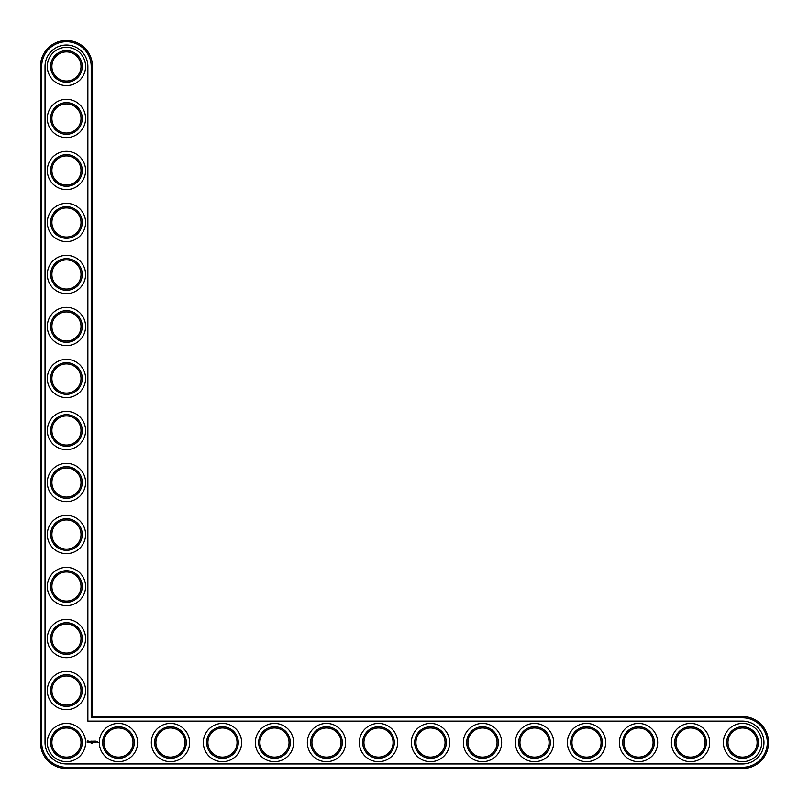 <?xml version="1.0" encoding="UTF-8"?>
<svg xmlns="http://www.w3.org/2000/svg" width="809" height="809" viewBox="0 0 809 809"><rect width="100%" height="100%" fill="white"/><g stroke="black" fill="none" stroke-linecap="round" stroke-linejoin="round"><path stroke-width="1.21" d="M92.459 716.541L92.459 66.449A25.999 25.999 0 0 0 66.449 40.45A25.999 25.999 0 0 0 40.45 66.449L40.45 742.551A25.999 25.999 0 0 0 66.449 768.55L742.551 768.55A25.999 25.999 0 0 0 768.55 742.551A25.999 25.999 0 0 0 742.551 716.541L92.459 716.541L91.205 717.795L91.205 66.449A24.755 24.755 0 0 0 66.449 41.694A24.755 24.755 0 0 0 41.694 66.449L41.694 742.551A24.755 24.755 0 0 0 66.449 767.306L742.551 767.306A24.755 24.755 0 0 0 767.306 742.551A24.755 24.755 0 0 0 742.551 717.795L91.205 717.795M81.011 742.551A14.562 14.562 0 0 1 59.168 755.161A14.562 14.562 0 0 1 59.168 729.93A14.562 14.562 0 0 1 81.011 742.551M82.265 742.551A15.806 15.806 0 0 1 58.551 756.243A15.806 15.806 0 0 1 58.551 728.858A15.806 15.806 0 0 1 82.265 742.551M45.031 742.551A21.428 21.428 0 0 0 66.449 763.969L742.551 763.969A21.428 21.428 0 0 0 763.969 742.551A21.428 21.428 0 0 0 742.551 721.122L87.878 721.122L87.878 66.449A21.428 21.428 0 0 0 66.449 45.031A21.428 21.428 0 0 0 45.031 66.449L45.031 742.551M85.592 742.551A19.143 19.143 0 0 1 56.883 759.125A19.143 19.143 0 0 1 56.883 725.976A19.143 19.143 0 0 1 85.592 742.551M91.559 742.854L91.164 743.38L91.559 742.854M87.635 740.761L87.038 742.086L88.363 742.682L88.96 741.357L87.635 740.761M89.516 741.307L90.234 741.893L89.577 742.156L90.365 742.136L89.647 741.55L90.305 741.287L89.516 741.307M90.527 741.277L90.911 742.288L91.356 741.216L90.527 741.277M91.579 741.155L91.518 742.227L92.216 742.288L91.65 741.277L92.287 741.216L91.579 741.155M92.216 743.38L92.186 742.854M93.419 741.186L93.025 741.853L92.509 741.216L92.57 742.288L92.641 741.449L93.541 742.227L93.419 741.186M94.491 741.155L93.804 741.216L93.864 742.288L94.491 741.155M94.825 741.155L94.825 742.288L94.825 741.155M95.856 741.155L95.159 741.216L95.219 742.288L95.917 742.227L95.29 742.166L95.856 741.155M96.999 742.227L96.564 741.661L96.999 742.227M97.181 741.661L97.181 742.288L97.181 741.661M97.737 741.661L98.111 742.47L97.737 741.661M137.601 742.551A19.143 19.143 0 0 1 108.891 759.125A19.143 19.143 0 0 1 108.891 725.976A19.143 19.143 0 0 1 137.601 742.551M134.274 742.551A15.806 15.806 0 0 1 110.56 756.243A15.806 15.806 0 0 1 110.56 728.858A15.806 15.806 0 0 1 134.274 742.551M133.02 742.551A14.562 14.562 0 0 1 111.177 755.161A14.562 14.562 0 0 1 111.177 729.93A14.562 14.562 0 0 1 133.02 742.551M85.592 690.542A19.143 19.143 0 0 1 56.883 707.117A19.143 19.143 0 0 1 56.883 673.968A19.143 19.143 0 0 1 85.592 690.542M82.265 690.542A15.806 15.806 0 0 1 58.551 704.234A15.806 15.806 0 0 1 58.551 676.85A15.806 15.806 0 0 1 82.265 690.542M81.011 690.542A14.562 14.562 0 0 1 59.168 703.152A14.562 14.562 0 0 1 59.168 677.932A14.562 14.562 0 0 1 81.011 690.542M189.609 742.551A19.143 19.143 0 0 1 160.9 759.125A19.143 19.143 0 0 1 160.9 725.976A19.143 19.143 0 0 1 189.609 742.551M186.282 742.551A15.806 15.806 0 0 1 162.558 756.243A15.806 15.806 0 0 1 162.558 728.858A15.806 15.806 0 0 1 186.282 742.551M185.028 742.551A14.562 14.562 0 0 1 163.185 755.161A14.562 14.562 0 0 1 163.185 729.93A14.562 14.562 0 0 1 185.028 742.551M241.618 742.551A19.143 19.143 0 0 1 212.909 759.125A19.143 19.143 0 0 1 212.909 725.976A19.143 19.143 0 0 1 241.618 742.551M238.281 742.551A15.806 15.806 0 0 1 214.567 756.243A15.806 15.806 0 0 1 214.567 728.858A15.806 15.806 0 0 1 238.281 742.551M237.037 742.551A14.562 14.562 0 0 1 215.194 755.161A14.562 14.562 0 0 1 215.194 729.93A14.562 14.562 0 0 1 237.037 742.551M85.592 638.534A19.143 19.143 0 0 1 56.883 655.108A19.143 19.143 0 0 1 56.883 621.959A19.143 19.143 0 0 1 85.592 638.534M82.265 638.534A15.806 15.806 0 0 1 58.551 652.226A15.806 15.806 0 0 1 58.551 624.841A15.806 15.806 0 0 1 82.265 638.534M81.011 638.534A14.562 14.562 0 0 1 59.168 651.144A14.562 14.562 0 0 1 59.168 625.923A14.562 14.562 0 0 1 81.011 638.534M85.592 586.525A19.143 19.143 0 0 1 56.883 603.099A19.143 19.143 0 0 1 56.883 569.951A19.143 19.143 0 0 1 85.592 586.525M82.265 586.525A15.806 15.806 0 0 1 58.551 600.217A15.806 15.806 0 0 1 58.551 572.833A15.806 15.806 0 0 1 82.265 586.525M81.011 586.525A14.562 14.562 0 0 1 59.168 599.135A14.562 14.562 0 0 1 59.168 573.915A14.562 14.562 0 0 1 81.011 586.525M293.616 742.551A19.143 19.143 0 0 1 264.917 759.125A19.143 19.143 0 0 1 264.917 725.976A19.143 19.143 0 0 1 293.616 742.551M290.289 742.551A15.806 15.806 0 0 1 266.576 756.243A15.806 15.806 0 0 1 266.576 728.858A15.806 15.806 0 0 1 290.289 742.551M289.046 742.551A14.562 14.562 0 0 1 267.203 755.161A14.562 14.562 0 0 1 267.203 729.93A14.562 14.562 0 0 1 289.046 742.551M345.625 742.551A19.143 19.143 0 0 1 316.916 759.125A19.143 19.143 0 0 1 316.916 725.976A19.143 19.143 0 0 1 345.625 742.551M342.298 742.551A15.806 15.806 0 0 1 318.584 756.243A15.806 15.806 0 0 1 318.584 728.858A15.806 15.806 0 0 1 342.298 742.551M341.054 742.551A14.562 14.562 0 0 1 319.211 755.161A14.562 14.562 0 0 1 319.211 729.93A14.562 14.562 0 0 1 341.054 742.551M397.634 742.551A19.143 19.143 0 0 1 368.924 759.125A19.143 19.143 0 0 1 368.924 725.976A19.143 19.143 0 0 1 397.634 742.551M394.307 742.551A15.806 15.806 0 0 1 370.593 756.243A15.806 15.806 0 0 1 370.593 728.858A15.806 15.806 0 0 1 394.307 742.551M393.063 742.551A14.562 14.562 0 0 1 371.22 755.161A14.562 14.562 0 0 1 371.22 729.93A14.562 14.562 0 0 1 393.063 742.551M85.592 534.516A19.143 19.143 0 0 1 56.883 551.091A19.143 19.143 0 0 1 56.883 517.942A19.143 19.143 0 0 1 85.592 534.516M82.265 534.516A15.806 15.806 0 0 1 58.551 548.209A15.806 15.806 0 0 1 58.551 520.824A15.806 15.806 0 0 1 82.265 534.516M81.011 534.516A14.562 14.562 0 0 1 59.168 547.127A14.562 14.562 0 0 1 59.168 521.906A14.562 14.562 0 0 1 81.011 534.516M85.592 482.508A19.143 19.143 0 0 1 56.883 499.082A19.143 19.143 0 0 1 56.883 465.933A19.143 19.143 0 0 1 85.592 482.508M82.265 482.508A15.806 15.806 0 0 1 58.551 496.2A15.806 15.806 0 0 1 58.551 468.816A15.806 15.806 0 0 1 82.265 482.508M81.011 482.508A14.562 14.562 0 0 1 59.168 495.118A14.562 14.562 0 0 1 59.168 469.898A14.562 14.562 0 0 1 81.011 482.508M85.592 430.499A19.143 19.143 0 0 1 56.883 447.074A19.143 19.143 0 0 1 56.883 413.925A19.143 19.143 0 0 1 85.592 430.499M82.265 430.499A15.806 15.806 0 0 1 58.551 444.192A15.806 15.806 0 0 1 58.551 416.807A15.806 15.806 0 0 1 82.265 430.499M81.011 430.499A14.562 14.562 0 0 1 59.168 443.12A14.562 14.562 0 0 1 59.168 417.889A14.562 14.562 0 0 1 81.011 430.499M449.642 742.551A19.143 19.143 0 0 1 420.933 759.125A19.143 19.143 0 0 1 420.933 725.976A19.143 19.143 0 0 1 449.642 742.551M446.315 742.551A15.806 15.806 0 0 1 422.601 756.243A15.806 15.806 0 0 1 422.601 728.858A15.806 15.806 0 0 1 446.315 742.551M445.061 742.551A14.562 14.562 0 0 1 423.218 755.161A14.562 14.562 0 0 1 423.218 729.93A14.562 14.562 0 0 1 445.061 742.551M501.651 742.551A19.143 19.143 0 0 1 472.941 759.125A19.143 19.143 0 0 1 472.941 725.976A19.143 19.143 0 0 1 501.651 742.551M498.324 742.551A15.806 15.806 0 0 1 474.61 756.243A15.806 15.806 0 0 1 474.61 728.858A15.806 15.806 0 0 1 498.324 742.551M497.07 742.551A14.562 14.562 0 0 1 475.227 755.161A14.562 14.562 0 0 1 475.227 729.93A14.562 14.562 0 0 1 497.07 742.551M553.659 742.551A19.143 19.143 0 0 1 524.95 759.125A19.143 19.143 0 0 1 524.95 725.976A19.143 19.143 0 0 1 553.659 742.551M550.332 742.551A15.806 15.806 0 0 1 526.608 756.243A15.806 15.806 0 0 1 526.608 728.858A15.806 15.806 0 0 1 550.332 742.551M549.078 742.551A14.562 14.562 0 0 1 527.235 755.161A14.562 14.562 0 0 1 527.235 729.93A14.562 14.562 0 0 1 549.078 742.551M605.668 742.551A19.143 19.143 0 0 1 576.959 759.125A19.143 19.143 0 0 1 576.959 725.976A19.143 19.143 0 0 1 605.668 742.551M602.331 742.551A15.806 15.806 0 0 1 578.617 756.243A15.806 15.806 0 0 1 578.617 728.858A15.806 15.806 0 0 1 602.331 742.551M601.087 742.551A14.562 14.562 0 0 1 579.244 755.161A14.562 14.562 0 0 1 579.244 729.93A14.562 14.562 0 0 1 601.087 742.551M657.666 742.551A19.143 19.143 0 0 1 628.967 759.125A19.143 19.143 0 0 1 628.967 725.976A19.143 19.143 0 0 1 657.666 742.551M654.339 742.551A15.806 15.806 0 0 1 630.626 756.243A15.806 15.806 0 0 1 630.626 728.858A15.806 15.806 0 0 1 654.339 742.551M653.096 742.551A14.562 14.562 0 0 1 631.253 755.161A14.562 14.562 0 0 1 631.253 729.93A14.562 14.562 0 0 1 653.096 742.551M709.675 742.551A19.143 19.143 0 0 1 680.966 759.125A19.143 19.143 0 0 1 680.966 725.976A19.143 19.143 0 0 1 709.675 742.551M706.348 742.551A15.806 15.806 0 0 1 682.634 756.243A15.806 15.806 0 0 1 682.634 728.858A15.806 15.806 0 0 1 706.348 742.551M705.104 742.551A14.562 14.562 0 0 1 683.261 755.161A14.562 14.562 0 0 1 683.261 729.93A14.562 14.562 0 0 1 705.104 742.551M761.684 742.551A19.143 19.143 0 0 1 732.974 759.125A19.143 19.143 0 0 1 732.974 725.976A19.143 19.143 0 0 1 761.684 742.551M758.357 742.551A15.806 15.806 0 0 1 734.643 756.243A15.806 15.806 0 0 1 734.643 728.858A15.806 15.806 0 0 1 758.357 742.551M757.113 742.551A14.562 14.562 0 0 1 735.27 755.161A14.562 14.562 0 0 1 735.27 729.93A14.562 14.562 0 0 1 757.113 742.551M85.592 378.501A19.143 19.143 0 0 1 56.883 395.075A19.143 19.143 0 0 1 56.883 361.926A19.143 19.143 0 0 1 85.592 378.501M82.265 378.501A15.806 15.806 0 0 1 58.551 392.193A15.806 15.806 0 0 1 58.551 364.808A15.806 15.806 0 0 1 82.265 378.501M81.011 378.501A14.562 14.562 0 0 1 59.168 391.111A14.562 14.562 0 0 1 59.168 365.88A14.562 14.562 0 0 1 81.011 378.501M85.592 326.492A19.143 19.143 0 0 1 56.883 343.067A19.143 19.143 0 0 1 56.883 309.918A19.143 19.143 0 0 1 85.592 326.492M82.265 326.492A15.806 15.806 0 0 1 58.551 340.184A15.806 15.806 0 0 1 58.551 312.8A15.806 15.806 0 0 1 82.265 326.492M81.011 326.492A14.562 14.562 0 0 1 59.168 339.102A14.562 14.562 0 0 1 59.168 313.882A14.562 14.562 0 0 1 81.011 326.492M85.592 274.484A19.143 19.143 0 0 1 56.883 291.058A19.143 19.143 0 0 1 56.883 257.909A19.143 19.143 0 0 1 85.592 274.484M82.265 274.484A15.806 15.806 0 0 1 58.551 288.176A15.806 15.806 0 0 1 58.551 260.791A15.806 15.806 0 0 1 82.265 274.484M81.011 274.484A14.562 14.562 0 0 1 59.168 287.094A14.562 14.562 0 0 1 59.168 261.873A14.562 14.562 0 0 1 81.011 274.484M85.592 222.475A19.143 19.143 0 0 1 56.883 239.049A19.143 19.143 0 0 1 56.883 205.901A19.143 19.143 0 0 1 85.592 222.475M82.265 222.475A15.806 15.806 0 0 1 58.551 236.167A15.806 15.806 0 0 1 58.551 208.783A15.806 15.806 0 0 1 82.265 222.475M81.011 222.475A14.562 14.562 0 0 1 59.168 235.085A14.562 14.562 0 0 1 59.168 209.865A14.562 14.562 0 0 1 81.011 222.475M85.592 170.466A19.143 19.143 0 0 1 56.883 187.041A19.143 19.143 0 0 1 56.883 153.892A19.143 19.143 0 0 1 85.592 170.466M82.265 170.466A15.806 15.806 0 0 1 58.551 184.159A15.806 15.806 0 0 1 58.551 156.774A15.806 15.806 0 0 1 82.265 170.466M81.011 170.466A14.562 14.562 0 0 1 59.168 183.077A14.562 14.562 0 0 1 59.168 157.856A14.562 14.562 0 0 1 81.011 170.466M85.592 118.458A19.143 19.143 0 0 1 56.883 135.032A19.143 19.143 0 0 1 56.883 101.883A19.143 19.143 0 0 1 85.592 118.458M82.265 118.458A15.806 15.806 0 0 1 58.551 132.15A15.806 15.806 0 0 1 58.551 104.765A15.806 15.806 0 0 1 82.265 118.458M81.011 118.458A14.562 14.562 0 0 1 59.168 131.068A14.562 14.562 0 0 1 59.168 105.848A14.562 14.562 0 0 1 81.011 118.458M85.592 66.449A19.143 19.143 0 0 1 56.883 83.024A19.143 19.143 0 0 1 56.883 49.875A19.143 19.143 0 0 1 85.592 66.449M82.265 66.449A15.806 15.806 0 0 1 58.551 80.142A15.806 15.806 0 0 1 58.551 52.757A15.806 15.806 0 0 1 82.265 66.449M81.011 66.449A14.562 14.562 0 0 1 59.168 79.07A14.562 14.562 0 0 1 59.168 53.839A14.562 14.562 0 0 1 81.011 66.449M87.999 741.216L87.999 742.227L87.999 741.216M92.459 66.449L91.205 66.449M742.551 716.541L742.551 717.795M40.45 66.449L41.694 66.449M742.551 768.55L742.551 767.306M40.45 742.551L41.694 742.551M66.449 768.55L66.449 767.306"/></g></svg>
